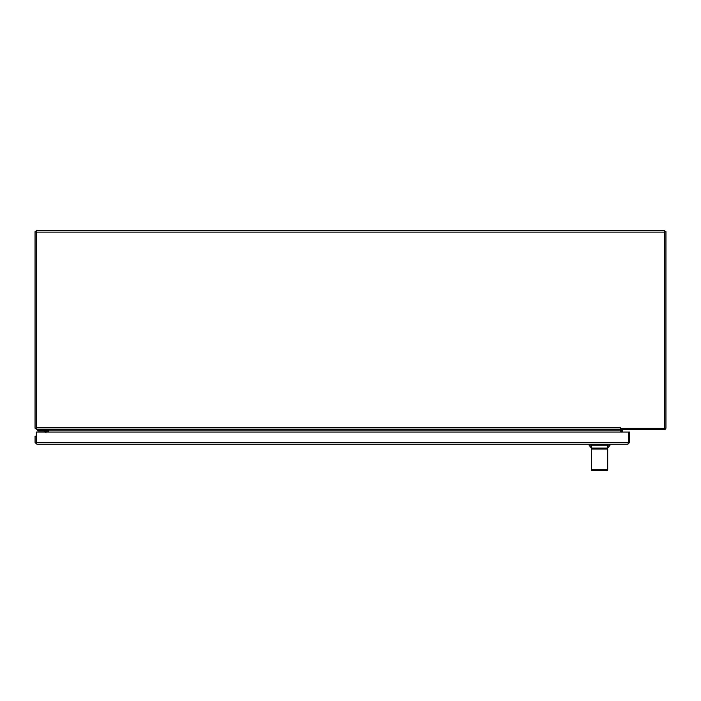 <?xml version="1.0" encoding="UTF-8"?>
<svg xmlns="http://www.w3.org/2000/svg" width="701" height="701" viewBox="0 0 701 701"><rect width="100%" height="100%" fill="white"/><g stroke="black" fill="none" stroke-linecap="round" stroke-linejoin="round"><path stroke-width="1.05" d="M36.82 442.936L36.303 442.419L36.303 436.197L35.068 436.197L35.068 442.419L36.82 444.162L627.903 444.162L629.656 442.419L629.656 432.044L628.429 432.044L628.429 442.419L629.656 442.419M628.368 442.646L627.903 444.162L36.82 444.162L36.312 442.419L35.068 442.419M36.312 442.419L628.411 442.419L628.411 432.044L36.312 432.044L36.356 442.646M627.903 442.936L628.429 442.419M607.714 445.214L607.714 448.088L591.372 448.088L591.372 445.214M590.575 445.214L610.001 445.214L610.001 444.162M590.128 444.162L589.085 444.162L589.085 445.214L591.372 448.088M607.714 469.652L606.733 470.634L592.354 470.634A0.981 0.981 90 0 1 591.381 469.652L607.714 469.652L607.714 453.381L607.714 469.652A0.981 0.981 -90 0 1 606.724 470.634L604.77 470.634M591.364 464.754L591.372 453.381L591.381 469.652L592.354 470.634L594.317 470.634M591.364 453.381L591.372 449.069L607.714 449.069L607.706 453.941M43.874 230.366L51.138 230.366L43.874 230.366M649.862 230.366L36.277 230.366L664.723 230.366L664.723 428.364L620.718 428.364L620.718 427.847L620.718 429.599L37.232 429.599L36.277 428.232L36.277 230.366M47.221 429.599L48.658 430.44L48.658 432.044L48.658 430.44M620.718 432.044L620.718 429.599M620.718 427.847L36.277 427.847M664.723 230.366L657.126 230.366M36.794 429.275L35.252 428.653L36.277 428.118M620.718 430.116L47.309 430.116L46.792 429.599L36.794 429.599M48.535 430.326L48.535 432.044M47.309 432.044L47.309 430.204L48.413 430.204M36.277 231.593L35.05 231.593L35.05 427.847A1.744 1.744 0 0 0 35.252 428.653M46.17 432.044L46.17 431.387A0.447 0.447 0 0 0 45.723 430.94L37.81 430.94L37.81 429.958L45.723 429.958A1.428 1.428 0 0 1 47.151 431.387L47.151 432.044L47.151 431.387M45.933 432.692L45.556 431.562L44.426 431.185L45.285 432.044M45.723 430.94L45.556 431.562L44.426 431.185A0.832 0.832 0 0 0 43.839 430.94M46.17 431.387L44.426 431.185L45.556 431.562M40.132 429.599L47.195 429.599M621.41 429.599A1.744 1.744 0 0 0 621.331 430.116L621.331 432.044M622.558 432.044L622.558 430.116A0.517 0.517 0 0 1 623.075 429.599M621.331 428.364L621.331 429.599L664.206 429.599A1.744 1.744 0 0 0 665.95 427.847L665.95 231.593L664.723 231.593M664.723 232.11L36.277 232.11M39.878 429.958L39.878 430.94M607.714 448.088L610.001 445.214M607.714 453.398L607.714 449.069M591.372 469.652L591.372 449.069M606.339 449.069L606.339 448.088M592.739 449.069L592.739 448.088"/></g></svg>
